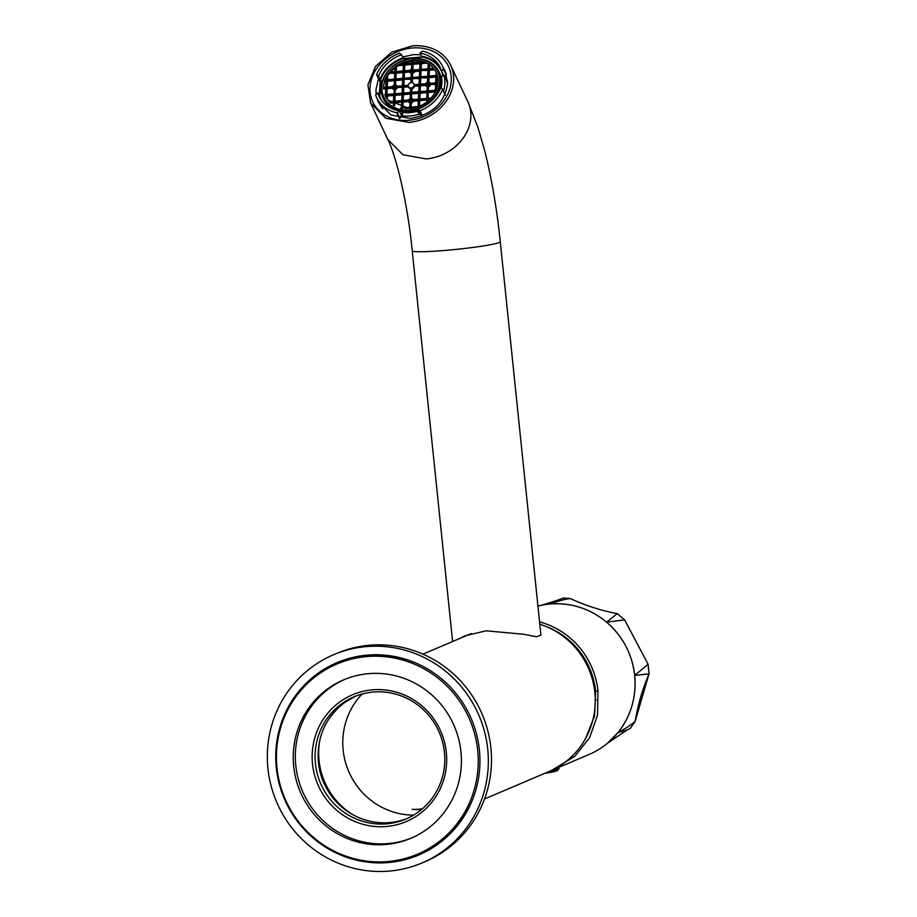 <?xml version="1.0" encoding="UTF-8"?>
<svg xmlns="http://www.w3.org/2000/svg" width="917" height="917" viewBox="0 0 917 917"><rect width="100%" height="100%" fill="white"/><g stroke="black" fill="none" stroke-linecap="round" stroke-linejoin="round"><path stroke-width="1.38" d="M484.531 798.959L549.18 771.449A78.69 76.547 -113 0 0 595.087 695.522A78.69 76.547 -113 0 0 539.815 624.236M362.089 694.031A71.308 69.371 -113 0 0 348.62 771.277A71.308 69.371 -113 0 0 413.613 815.133M421.293 809.711L412.134 809.402A65.588 63.8 -113 0 0 419.172 809.184A65.588 63.8 -113 0 0 422.336 808.828M319.953 739.343A71.308 69.371 -113 0 0 351.75 814.067M422.129 862.92L425.27 861.579A113.112 110.029 -113 0 0 490.893 747.905A113.112 110.029 -113 0 0 336.699 653.42L333.559 654.749A113.112 110.029 -113 0 0 267.936 768.435A113.112 110.029 -113 0 0 422.129 862.92A113.112 110.029 -113 0 0 487.741 749.246A113.112 110.029 -113 0 0 333.559 654.749M479.385 749.98A104.504 101.661 -113 0 0 336.929 662.67A104.504 101.661 -113 0 0 276.304 767.701A104.504 101.661 -113 0 0 418.76 854.999A104.504 101.661 -113 0 0 479.385 749.98M337.708 662.338A104.504 101.661 -113 0 0 294.942 697.997M364.198 860.754A104.504 101.661 -113 0 0 419.539 854.667M339.852 701.918A68.855 66.975 -113 0 0 312.514 764.01A68.855 66.975 -113 0 0 386.47 826.492A68.855 66.975 -113 0 0 446.315 752.33A68.855 66.975 -113 0 0 339.852 701.918M407.389 818.4A66.391 64.58 67 0 1 318.371 762.325C316.606 737.371 325.386 717.415 344.723 702.456L355.429 696.244M444.447 752.318A66.391 64.58 -113 0 0 353.951 696.851A66.391 64.58 -113 0 0 341.789 703.706A66.391 64.58 -113 0 0 315.437 763.574A66.391 64.58 -113 0 0 405.933 819.041A66.391 64.58 -113 0 0 444.447 752.318M472.748 799.131A103.277 100.469 67 0 1 419.848 853.2L417.751 854.094A103.277 100.469 67 0 1 338.499 853.188A103.277 100.469 67 0 1 276.418 757.912A103.277 100.469 67 0 1 336.883 664.023A103.277 100.469 67 0 1 416.135 664.928A103.277 100.469 67 0 1 478.215 760.204A103.277 100.469 67 0 1 417.751 854.094M336.883 664.023L338.981 663.14A103.277 100.469 67 0 1 414.622 662.51M412.054 837.806A86.06 83.722 67 0 1 347.073 836.613A86.06 83.722 67 0 1 295.343 757.797A86.06 83.722 67 0 1 344.677 679.428M344.975 837.508A86.06 83.722 67 0 1 293.234 758.107A86.06 83.722 67 0 1 343.623 679.864A86.06 83.722 67 0 1 409.658 680.62A86.06 83.722 67 0 1 461.4 760.021A86.06 83.722 67 0 1 411.011 838.253A86.06 83.722 67 0 1 344.975 837.508M442.842 66.884L445.146 70.827L447.622 83.436C444.642 103.002 432.228 114.671 410.38 118.465L391.043 114.992L378.434 102.303L376.853 98.016M376.13 94.302L375.947 89.694L378.503 78.816M402.609 56.992L413.2 54.665L420.777 54.722M412.237 47.982A41.804 34.995 -25.3 0 0 370.021 87.677A41.804 34.995 -25.3 0 0 409.039 120.287A41.804 34.995 -25.3 0 0 451.256 80.581A41.804 34.995 -25.3 0 0 412.237 47.982M412.341 45.85L391.639 52.258L375.534 66.368L367.912 84.777L370.617 103.013L385.736 118.247L408.948 122.408A44.257 37.047 -25.3 0 0 450.671 65.245A44.257 37.047 -25.3 0 0 412.341 45.85M459.222 638.702L464.885 635.859L486.136 630.816L524.008 634.289L536.56 636.799L540.927 635.045L500.281 241.721C496.808 208.331 491.592 177.944 484.646 150.56L477.895 127.291L467.899 101.741L450.671 65.245M411.573 98.291L411.527 93.419L411.309 98.234A2.464 2.063 154.7 0 1 412.994 99.575L412.891 99.311M410.908 107.129L411.355 102.922A2.464 2.063 154.7 0 0 413.223 101.191L410.105 99.907L402.918 100.538M419.493 106.2L419.745 100.618L418.817 99.345L418.381 100.194L412.971 100.664M419.814 98.979L420.078 93.225L419.149 91.941L418.095 106.51L410.747 107.14M430.83 98.302L410.529 100.056L411.068 87.929L411.997 88.662L411.836 92.308M412.959 100.664A2.464 2.063 154.7 0 1 411.125 102.383M413.223 101.191L418.335 100.744M410.988 108.515L410.197 107.461L410.529 100.056L410.071 100.916L408.317 101.065L410.002 102.475L410.071 100.916L411.24 99.815L418.817 99.345L418.496 106.613M419.55 99.093L426.737 98.474L426.99 101.821M402.769 100.469L410.117 99.827L410.186 98.348L408.363 100.068M411.24 99.815L402.208 100.778L402.872 85.98L403.778 87.264L408.523 86.851M403.193 100.423L403.446 94.657L402.54 93.385L427.07 91.07L426.68 99.38M402.861 107.828L403.113 102.062L402.208 100.778L401.749 101.638L402.208 100.778L389.301 101.902M393.725 105.329L393.897 101.5L401.795 100.629L401.875 108.183L410.197 107.461L409.739 108.321L405.211 108.71M400.832 108.091L402.586 107.931M403.113 102.062L408.523 101.592M402.597 107.851L402.884 101.546L408.317 101.065L408.695 101.947A2.464 2.063 154.7 0 1 408.592 101.661M409.956 102.945A2.464 2.063 154.7 0 1 408.695 101.947M410.14 108.607L410.197 107.461L409.716 108.217M421.476 61.978L420.548 60.705L420.479 62.356L424.789 61.978M413.166 62.7L412.673 60.293A28.92 24.209 154.7 0 1 420.25 60.648L420.548 60.705M412.673 60.293L412.18 63.078L424.342 61.794M411.859 60.144A28.049 23.475 154.7 0 1 421.396 60.866A28.049 23.475 154.7 0 1 437.375 86.416A28.049 23.475 154.7 0 1 409.681 108.653L387.616 99.976L385.851 77.636L396.362 65.657L411.859 60.144M428.01 100.996L427.127 98.623L426.692 99.472L419.505 100.102L419.229 106.315M435.999 90.474L435.323 91.906M436.469 91.253L435.758 91.012M437.959 82.931L427.792 83.814L427.07 91.07L435.392 90.347L435.346 91.345L428.147 91.975L427.46 91.219L426.749 98.383L419.401 99.025M437.111 82.736L437.375 76.971L436.446 75.71L436.114 83.092L437.799 84.307M436.549 73.383L436.446 75.71L437.317 75.641M384.808 80.192L402.746 79.435L403.916 78.335L437.26 75.446M420.066 84.215L427.414 83.585L428.124 76.432L427.792 83.814L419.482 84.536L419.046 85.396L419.482 84.536L414.163 85.006A3.072 2.568 154.7 0 1 408.191 85.522A3.072 2.568 154.7 0 1 411.309 82.61L411.515 77.876L412.192 78.621L419.378 77.991L419.814 77.154L420.502 77.888L427.689 77.269L428.858 76.168L437.18 75.446M428.686 64.007L428.457 69.039L429.385 70.3L434.658 69.841M421.144 69.383L421.407 63.617L420.479 62.356L420.146 69.749L433.73 68.58M404.856 63.422L404.638 62.081L403.618 62.287A28.92 24.209 -25.3 0 0 399.961 63.881L421.212 62.081M412.891 68.706L413.097 64.339L411.767 62.906L412.902 62.803M428.056 99.896L429.362 99.781M427.024 92.067L427.46 91.219L435.781 90.496L435.713 82.943L435.678 83.951L436.847 82.851L428.526 83.562M429.465 68.66L429.408 64.179M420.88 69.486L420.146 69.749L420.834 70.494L427.998 69.875L428.067 68.867L414.312 70.059L412.639 68.66L412.57 70.128L412.856 63.812L420.02 63.193L419.757 69.497L412.409 70.139M404.317 62.035A28.92 24.209 -25.3 0 1 411.985 60.35L412.295 60.304M404.431 63.456L411.779 62.826L411.871 60.499A29.012 24.289 154.7 0 0 404.638 62.081M420.387 76.822L427.746 76.18L428.067 68.867L428.124 76.432L429.053 77.693L435.965 77.097M427.861 98.371L431.013 98.108M428.136 98.268L428.159 91.975L427.872 98.279M401.875 108.309L401.417 109.031M402.552 108.94L401.44 108.217M400.328 63.903L403.87 63.8L403.95 62.15M404.523 70.827L404.775 65.061L403.457 63.628L404.58 63.525M394.78 93.786L402.139 93.144L402.872 85.98L394.562 86.702L395.227 71.916L389.255 72.432L395.938 71.652L395.227 71.916L395.468 66.597L396.419 66.884A29.012 24.289 154.7 0 1 398.425 65.611L403.365 65.176M389.645 72.179L389.496 72.168A28.92 24.209 -25.3 0 1 395.124 66.872L394.814 71.664L389.565 72.122M387.134 79.71L394.493 79.068L394.814 71.755L403.537 71.194L395.938 71.652M387.559 79.664L387.501 75.079L386.573 80.043L384.819 79.939M384.727 94.749L385.919 94.829L386.252 87.424L383.501 87.482M384.693 94.657L385.507 94.589L386.252 87.424L383.501 87.665M383.512 88.479L385.77 88.284L385.828 87.275L387.157 88.708L392.556 88.238M385.805 97.179L385.919 94.829L384.796 94.921M385.461 95.677L385.427 96.411M393.313 105.088L393.897 101.5L389.129 101.741M393.439 102.36L394.562 86.702L386.252 87.424L386.573 80.043L387.49 81.304L394.39 80.707M387.295 79.779L395.605 79.057M390.642 103.151L393.393 102.91M383.535 89.018L385.748 88.823M429.133 76.054L429.385 70.3M435.988 76.547L428.824 77.177L428.537 83.481M428.491 84.57L428.422 86.129L430.233 84.421L427.792 83.814L427.356 84.673L427.402 83.665L419.482 84.536L419.149 91.941L419.883 91.689M428.606 82.003A2.464 2.063 154.7 0 1 430.256 83.332M428.858 82.049L429.053 77.693M435.632 84.502L430.233 84.421L435.655 83.951M404.099 70.861L411.446 70.219L411.515 68.752L409.681 70.46L414.312 70.059M419.665 71.136L414.53 71.583L412.524 71.217L411.435 70.311L412.57 70.208M402.735 79.343L402.448 85.751L403.205 78.598L403.881 79.343L411.068 78.713L411.848 70.471L420.146 69.749L419.814 77.154L412.237 77.613M411.848 70.471L412.18 63.078L411.733 63.903L412.18 63.078L403.87 63.8L403.537 71.194L411.848 70.471L411.401 71.308L411.848 70.471M420.559 76.799L420.834 70.494L427.975 70.414M428.193 90.966L411.573 92.411M411.997 88.674A3.072 2.568 154.7 0 0 414.484 86.336L414.163 85.006A3.072 2.568 154.7 0 0 413.957 83.963L414.312 84.719M419.367 77.899L419.069 84.307L419.814 77.154L419.482 84.536L420.41 85.82L425.797 85.35M418.691 92.8L403.251 93.133M410.633 88.215L410.449 92.422L403.102 93.064M414.484 86.336L419 85.946M420.146 91.585L420.41 85.82M427.333 84.673L425.591 84.823L425.969 85.705A2.464 2.063 154.7 0 1 425.866 85.419M410.598 88.72A3.072 2.568 154.7 0 1 408.787 87.413L408.397 86.576M419.894 91.608L420.169 85.292L425.591 84.823L427.288 86.232M427.242 86.714A2.464 2.063 154.7 0 1 425.969 85.705M403.526 93.03L403.778 87.264M394.94 93.855L386.63 94.577M402.368 87.379L395.227 87.459L395.158 89.041L397.004 87.31L402.391 86.84L402.872 85.98L403.537 71.194L404.443 72.454L409.83 71.996M394.952 93.775L395.227 87.459L394.562 86.702L408.191 85.522M395.204 93.752L395.158 89.041M386.963 87.172L394.15 86.553L394.104 87.551L392.35 87.711L394.035 89.132L394.104 87.551L395.273 86.45M389.049 101.649L393.485 101.271L394.23 94.107L385.919 94.829L386.458 98.314M386.63 94.497L386.917 88.181L392.35 87.711L392.728 88.605A2.464 2.063 154.7 0 1 392.625 88.33M393.771 94.955L394.23 94.107L395.135 95.379L402.036 94.783M386.699 98.692L386.584 95.586L393.748 94.967M386.825 96.102L393.725 95.506M399.331 64.19L398.425 65.611M394.746 72.764L388.797 73.28L394.723 73.303M383.501 87.39L385.839 87.184L386.126 80.879L384.532 81.017L386.08 81.43M394.768 72.752L395.227 71.916L396.133 73.177L403.033 72.581M428.468 90.863L428.422 86.129L428.205 90.886M420.548 76.89L428.858 76.168M420.227 84.204L420.502 77.899L427.643 77.819M425.66 83.734A2.464 2.063 154.7 0 1 427.46 82.106M412.501 77.498L412.524 71.217L419.688 70.598L420.146 69.749L419.424 76.902L412.077 77.544M403.767 78.266L411.114 77.624L411.401 71.32L409.624 71.469A2.464 2.063 154.7 0 0 409.75 71.824L410.002 72.363A2.464 2.063 154.7 0 1 409.899 72.076M403.927 78.335L411.515 77.876L410.885 82.668M414.53 71.583A2.464 2.063 154.7 0 1 412.684 73.326M414.278 71.067A2.464 2.063 154.7 0 1 412.455 72.787M411.309 72.89A2.464 2.063 154.7 0 1 409.75 71.824M411.309 82.61A3.072 2.568 154.7 0 1 413.957 83.963M395.605 84.949L395.559 80.066L395.342 84.903A2.464 2.063 154.7 0 1 397.015 86.221M395.8 80.581L402.701 79.985M392.43 86.622A2.464 2.063 154.7 0 1 394.195 85.006L394.895 79.32L394.436 80.157L387.249 80.788L386.963 87.092M394.425 80.066L394.218 85.006M412.008 82.622L412.192 78.621L419.333 78.541M403.595 85.648L403.881 79.343L411.022 79.263M380.314 80.685L378.48 76.375A34.319 28.725 154.7 0 1 401.543 54.733L399.285 53.197A36.474 30.525 154.7 0 0 376.635 74.483L380.085 81.109M401.543 54.733L403.698 58.539M378.48 76.375L376.635 74.483M401.463 113.525L403.136 112.539L401.428 116.883L401.451 113.548L400.66 113.926L399.216 110.865A34.319 28.725 154.7 0 1 378.985 96.251A34.319 28.725 154.7 0 1 377.689 92.835L375.638 95.081A36.474 30.525 154.7 0 0 376.463 97.156L379.019 102.807A36.565 30.605 154.7 0 0 382.813 108.814L382.825 108.825M377.689 92.835L379.134 95.895L379.902 95.517M401.428 116.883L400.202 118.029M400.546 113.685A33.826 28.312 -25.3 0 0 401.176 113.8L400.66 113.926M399.216 110.865L397.313 112.665L399.881 118.339M445.33 95.116L442.51 89.018L440.756 87.551A34.319 28.725 154.7 0 1 417.705 109.203L418.656 112L421.648 115.886M417.705 109.203L419.952 110.739L422.668 116.402M421.442 56.143L419.997 53.083L422.428 51.123A36.474 30.525 154.7 0 1 435.678 57.484A36.474 30.525 154.7 0 1 442.43 66.035L445.158 71.595A36.565 30.605 154.7 0 1 446.327 74.38L444.504 76.719L443.966 75.641L441.409 76.569L442.705 74.793A33.321 27.888 -25.3 0 0 421.155 56.762L421.442 56.143A33.814 28.301 154.7 0 1 440.859 69.096M419.997 53.083A33.814 28.301 154.7 0 1 440.194 67.537A33.814 28.301 154.7 0 1 441.547 71.113L443.61 68.844L446.327 74.38M441.547 71.113L442.991 74.162M444.642 76.283L444.103 75.205L442.452 75.034M399.376 118.488L396.809 112.802A36.474 30.525 154.7 0 1 383.558 106.441A36.474 30.525 154.7 0 1 376.463 97.156M403.136 112.539A31.637 26.478 -25.3 0 0 417.052 111.278L420.754 115.152M445.238 94.692L442.613 89.453A36.474 30.525 154.7 0 1 419.952 110.739M442.43 66.035A36.474 30.525 154.7 0 1 443.61 68.844M444.699 76.237L445.123 77.097A34.193 28.622 154.7 0 1 445.914 78.885A34.193 28.622 154.7 0 1 446.568 80.753L446.831 81.304A34.193 28.622 154.7 0 1 447.565 84.49M444.94 76.008L445.914 78.873M447.634 81.235L446.464 79.137M447.209 81.269L446.568 80.753M421.591 56.992L403.652 58.585M403.744 58.975L405.303 59.261L403.996 58.745M417.052 111.278L418.633 111.977M380.67 80.215L381.552 81.567L380.223 80.558M403.858 85.625L404.11 79.859M399.376 111.209A30.937 25.894 -25.3 0 0 409.979 112.023A30.937 25.894 -25.3 0 0 418.221 110.304M439.977 89.43A30.937 25.894 -25.3 0 0 434.543 65.646A30.937 25.894 -25.3 0 0 417.877 58.482M386.298 73.349A30.937 25.894 -25.3 0 0 381.174 90.829A30.937 25.894 -25.3 0 0 396.018 110.12M420.215 84.284L414.278 84.811M412.272 82.668L412.432 79.137M404.191 78.22L404.443 72.454M411.286 73.371A2.464 2.063 154.7 0 1 410.002 72.363M420.479 84.181L420.743 78.415M389.267 104.951C394.849 109.455 401.669 111.416 409.704 110.819C417.808 109.983 424.858 106.831 430.841 101.34C436.71 95.666 439.851 89.247 440.286 82.094C440.469 74.885 437.879 68.958 432.503 64.328C426.909 59.811 420.089 57.863 412.054 58.47C403.95 59.284 396.901 62.436 390.929 67.938C385.048 73.601 381.908 80.02 381.483 87.195C381.289 94.382 383.879 100.308 389.267 104.951M387.226 87.069L387.49 81.304M395.869 78.942L396.133 73.177M395.456 78.988L402.804 78.346L403.537 71.194L403.079 72.03L395.892 72.661L395.617 78.965M404.248 70.93L409.681 70.46M383.512 86.897A29.012 24.289 154.7 0 1 384.785 81.544M386.894 94.474L387.157 88.708M393.989 89.614A2.464 2.063 154.7 0 1 392.728 88.605M397.256 87.826A2.464 2.063 154.7 0 1 395.399 89.579M420.811 76.776L421.075 71.022M404.775 65.061L411.687 64.454M413.097 64.339L419.997 63.732M430.497 84.949A2.464 2.063 154.7 0 1 428.652 86.668M436.011 76.547L435.724 82.862L428.377 83.493M409.612 110.143A29.768 24.919 154.7 0 1 381.839 86.909A29.768 24.919 154.7 0 1 411.928 58.654A29.768 24.919 154.7 0 1 439.69 81.888A29.768 24.919 154.7 0 1 409.612 110.143M413.246 60.969A29.012 24.289 154.7 0 1 420.112 61.256M387.742 75.641A29.012 24.289 154.7 0 1 389.06 73.796M396.201 71.549L396.419 66.884M385.449 79.848A29.012 24.289 154.7 0 1 386.217 78.243M390.527 72.042A29.012 24.289 154.7 0 1 394.963 67.938M402.299 63.64A29.012 24.289 154.7 0 1 403.457 63.17M386.126 80.879L386.573 80.043L386.126 80.879M386.172 79.79L384.911 79.894A29.012 24.289 154.7 0 1 386.275 77.074L386.275 76.982M387.295 79.687L387.501 75.079A29.012 24.289 154.7 0 1 388.785 73.245L389.255 72.432M400.465 63.8A29.012 24.289 154.7 0 1 403.491 62.494L403.503 62.516M385.679 78.002A28.92 24.209 -25.3 0 1 386.412 76.615L386.756 76.008M394.665 105.845L394.803 102.784L401.703 102.188M394.608 101.26L393.897 101.5L394.803 102.784M394.872 101.145L395.135 95.379M402.059 94.245L394.895 94.864L394.619 101.168M428.388 92.502L435.3 91.895M404.89 62.654A29.012 24.289 154.7 0 1 411.836 61.095M421.407 63.617L426.669 63.158A29.012 24.289 154.7 0 1 428.273 63.926M421.499 61.508A29.012 24.289 154.7 0 1 422.943 61.852M436.87 88.215L437.042 84.375M412.902 62.723L413.005 60.43A29.012 24.289 154.7 0 1 420.135 60.74L420.089 62.104L412.742 62.734M435.781 90.496L436.515 90.244M410.908 107.209L401.875 108.183M403.446 94.657L410.358 94.061M420.078 93.225L426.978 92.617M418.714 92.789L418.427 99.105L411.08 99.747M419.745 100.618L426.646 100.022M411.171 107.106L411.355 102.922M411.767 93.947L418.668 93.339M557.536 767.896A15.245 1.066 174.1 0 1 558.912 768.194A15.245 1.066 174.1 0 1 553.581 769.569M590.124 669.548A13.526 13.159 67 0 1 589.069 669.697M576.415 648.846A13.526 13.159 67 0 1 576.919 648.101M594.239 717.415A13.526 13.159 67 0 1 593.608 716.658M595.248 699.591A13.526 13.159 67 0 1 596.165 699.774M585.803 738.036L594.629 715.673L595.58 691.235L597.976 691.028L597.54 715.168L589.62 737.635L574.936 756.216L552 770.177M595.58 691.235A76.226 74.151 -113 0 0 546.784 626.815M597.976 691.028A78.69 76.547 -113 0 0 539.574 621.909M555.266 768.859L589.035 754.496A78.69 76.547 -113 0 0 632.547 663.541A78.69 76.547 -113 0 0 550.154 604.005A78.69 76.547 -113 0 0 537.935 606.103M550.154 604.005C557.765 601.128 564.459 599.305 570.236 598.526C585.39 605.529 601.059 610.573 617.233 613.645L606.584 622.162L624.615 619.881L648.078 664.229L634.679 675.416L649.018 673.88L635.114 721.496C630.827 725.083 625.119 728.786 617.989 732.58L626.896 730.127L607.513 743.206L617.989 732.58C631.022 715.925 636.581 696.874 634.679 675.416C632.157 654.004 622.792 636.26 606.584 622.162C589.986 608.544 571.176 602.492 550.154 604.005L555.347 600.967L563.416 598.056L570.34 598.583M635.137 721.381L630.277 728.373L626.964 730.081M563.416 598.056L570.305 598.526C585.39 605.541 601.059 610.573 617.29 613.645L624.615 619.869M648.021 664.24L649.064 673.766M370.617 103.013L387.834 139.522L402.964 154.755L426.164 158.916A44.257 37.047 -25.3 0 0 467.899 101.741M500.281 241.721A44.257 3.106 -5.9 0 1 446.82 250.284A44.257 3.106 174.1 0 1 412.226 250.811C407.652 203.299 396.465 156.796 387.834 139.522M427.001 92.078L419.837 92.697L419.562 99.002M410.186 98.348L410.403 93.523M402.93 100.446L403.216 94.142L410.38 93.523M394.448 101.191L401.806 100.549L402.082 94.245M401.738 101.546L401.451 107.954L401.749 101.638M414.175 107.931L410.85 108.527M420.937 60.786A28.92 24.209 154.7 0 1 421.774 60.969M429.97 99.196L427.826 99.38L427.735 101.225M437.868 83.756L436.801 83.848L436.572 89.064M436.847 82.759L437.512 76.42M428.869 76.077L429.156 69.772L434.303 69.325M429.385 64.488L429.202 68.683M420.892 69.405L421.167 63.09L426.279 62.654M421.27 60.98L421.224 62.001M429.202 68.775L433.581 68.385M436.847 82.851L437.971 82.748M404.592 63.445L404.649 62.115M395.949 71.572L396.178 66.333M400.156 63.835L403.469 63.537L403.514 62.516M393.416 102.36L390.08 102.658M428.709 76.1L436.056 75.458L436.183 72.558M411.515 68.752L411.733 63.915L404.546 64.534L404.259 70.85M419.046 85.396L418.76 91.7L411.412 92.342M411.573 92.33L411.767 88.124M419.023 85.396L414.232 85.808M403.262 93.053L403.549 86.737L408.294 86.324M394.092 87.459L394.035 89.132M403.388 64.637L398.138 65.096M412.237 77.521L412.524 71.217M403.927 78.243L404.214 71.939L411.378 71.32M422.187 116.344L419.47 110.682M446.189 74.827L443.473 69.291M420.227 114.04L419.757 113.972A34.089 28.53 154.7 0 1 401.405 115.622L400.924 115.771M444.103 75.205L443.966 75.641A34.089 28.53 154.7 0 1 443.507 91.012M379.764 97.752A34.319 28.725 154.7 0 1 379.134 95.895M379.925 79.435A34.319 28.725 154.7 0 1 402.987 57.794M419.218 58A31.637 26.478 -25.3 0 0 405.303 59.261M441.123 87.849A31.637 26.478 -25.3 0 0 441.409 76.569M379.649 95.758A33.826 28.312 -25.3 0 0 381.621 100.572M381.552 81.567A31.637 26.478 -25.3 0 0 380.945 93.97M403.469 58.344A33.826 28.312 -25.3 0 0 380.406 79.985M408.214 85.338L403.595 85.739M427.356 84.673L427.081 90.978L419.734 91.62M435.678 83.951L435.392 90.256L428.044 90.898M395.789 71.583L403.136 70.941L403.411 64.637M389.702 72.111A29.012 24.289 154.7 0 1 394.998 67.147M396.167 66.311A29.012 24.289 154.7 0 1 398.127 65.061M388.957 72.821A28.92 24.209 -25.3 0 0 387.157 75.366M398.597 64.614A28.92 24.209 -25.3 0 0 395.846 66.356M401.726 101.638L394.562 102.268L394.413 105.719M420.72 69.417L428.079 68.775L428.296 63.766M421.247 60.946A29.012 24.289 154.7 0 1 424.147 61.726L421.052 62.012M402.437 107.862L409.784 107.232L410.002 102.475M558.912 768.194L558.98 768.824A15.245 1.066 174.1 0 1 551.128 770.589M558.98 768.824L557.032 770.842A14.053 0.986 174.1 0 1 554.51 771.403A14.053 0.986 174.1 0 1 546.635 772.527M471.292 633.567L422.92 654.142M452.608 641.51L412.226 250.811M418.37 100.102L418.072 106.51M410.094 99.827L410.38 93.419M401.784 100.549L402.07 94.142M435.323 91.253L435.288 91.952M411.756 62.826L411.859 60.453M427.013 91.975L426.726 98.383M385.404 96.365L385.438 95.586M393.301 105.065L393.427 102.268M385.484 94.589L385.77 88.181M411.424 70.219L411.71 63.812M419.035 85.292L418.737 91.7M410.426 92.422L410.621 88.147M402.116 93.144L402.403 86.737M393.817 93.866L386.47 94.508M411.091 77.624L411.378 71.217M445.33 94.806L442.613 89.144M379.202 80.329L376.635 74.781M380.246 80.65L379.168 95.941M410.862 82.679L411.045 78.621M408.225 85.247L403.434 85.659M419.699 70.494L419.401 76.902M434.543 65.646C428.629 60.155 421.167 57.737 412.18 58.379C392.396 62.069 382.057 72.89 381.174 90.829M402.781 78.346L403.067 71.939M394.15 86.473L386.802 87.104M402.471 85.751L395.112 86.381M427.345 84.57L427.058 90.978M419.103 84.307L414.209 84.731M427.677 77.177L427.391 83.585M428.01 69.772L427.723 76.18M435.655 83.848L435.369 90.267M394.459 79.068L394.757 72.661M403.113 70.941L403.4 64.534M393.462 101.271L393.76 94.864M385.816 87.195L386.103 80.788M394.791 71.664L394.998 67.079M403.446 63.548L403.491 62.436M420.032 63.09L419.734 69.497M435.988 76.455L435.701 82.862M420.135 60.694L420.066 62.104M428.273 63.754L428.056 68.775M429.041 68.695L433.512 68.305M436.171 72.512L436.033 75.458M437.982 82.668L436.687 82.771M431.093 98.004L427.712 98.302M401.474 107.954L400.546 108.034M409.761 107.232L410.048 100.824M418.702 92.697L418.404 99.105M544.904 773.272A73.773 73.773 0 0 0 557.032 770.842M540.491 605.495L555.347 600.967M630.277 728.373L635.16 721.438C637.854 704.944 642.485 689.08 649.064 673.835L648.078 664.229L624.66 619.858L617.29 613.645"/></g></svg>
